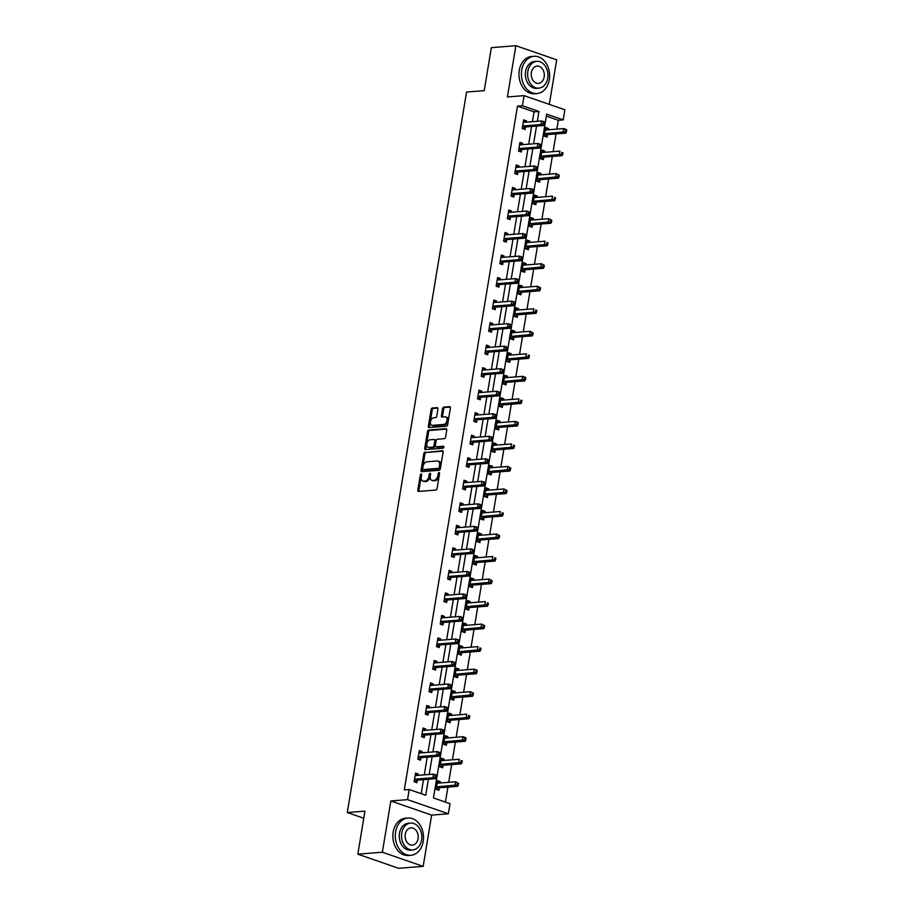 <?xml version="1.0" encoding="UTF-8"?>
<svg xmlns="http://www.w3.org/2000/svg" width="914" height="914" viewBox="0 0 914 914"><rect width="100%" height="100%" fill="white"/><g stroke="black" fill="none" stroke-linecap="round" stroke-linejoin="round"><path stroke-width="1.37" d="M421.126 473.978A1.028 0.64 -70.9 0 0 420.291 475.017L417.789 490.075A1.462 0.914 -70.9 0 0 418.521 491.424L435.864 490.053A1.462 0.914 -70.9 0 0 437.063 488.556L439.554 473.498A1.028 0.64 -70.9 0 0 438.206 473.601L437.886 475.554A4.696 2.936 -70.9 0 1 434.047 480.33L432.608 480.444A4.696 2.936 -70.9 0 1 431.819 480.353A4.696 2.936 -70.9 0 1 430.277 476.148L430.597 474.206A1.028 0.64 -70.9 0 0 429.249 474.309L428.929 476.263A4.696 2.936 -70.9 0 1 425.09 481.038L423.65 481.152A4.696 2.936 -70.9 0 1 422.862 481.061A4.696 2.936 -70.9 0 1 421.308 476.857L421.64 474.914A1.028 0.64 -70.9 0 0 421.126 473.978M421.651 474.754A1.028 0.64 -70.9 0 0 421.388 475.406L418.898 490.464A1.462 0.914 -70.9 0 0 418.989 491.378M439.577 473.338A1.028 0.64 -70.9 0 0 439.303 473.989L438.983 475.931L437.886 475.554M430.608 474.046A1.028 0.64 -70.9 0 0 430.345 474.697L430.026 476.64L428.929 476.263M437.92 408.969A1.462 0.914 -70.9 0 0 437.2 407.633L432.333 408.021A1.462 0.914 -70.9 0 0 431.134 409.506L428.369 426.232A1.462 0.914 -70.9 0 0 429.089 427.569L446.432 426.198A1.462 0.914 -70.9 0 0 447.632 424.713L450.396 407.987A1.462 0.914 -70.9 0 0 449.665 406.639L443.793 407.107A1.462 0.914 -70.9 0 0 442.593 408.604L441.416 415.756A1.462 0.914 -70.9 0 0 442.136 417.104L445.049 416.864A3.93 2.456 -70.9 0 1 445.712 416.955A3.93 2.456 -70.9 0 1 446.9 420.966A3.93 2.456 -70.9 0 1 443.804 424.45L432.379 425.353A3.93 2.456 -70.9 0 1 431.728 425.273A3.93 2.456 -70.9 0 1 430.54 421.263A3.93 2.456 -70.9 0 1 433.636 417.778L435.544 417.618A1.462 0.914 -70.9 0 0 436.743 416.133L437.92 408.969M532.416 121.676L534.039 111.862L517.495 106.127L522.408 105.738L524.076 95.639L564.886 109.771L563.207 119.883L546.675 114.147L433.464 797.945L450.008 803.68L448.34 813.78L407.53 799.647L409.209 789.536L425.753 795.271L428.392 779.276M357.831 854.167L382.36 852.225L423.171 866.358L398.63 868.3L357.831 854.167L364.949 811.141L347.286 812.535L466.551 92.063L484.226 90.669L491.344 47.642L515.884 45.7L507.396 96.953L524.076 95.639M423.171 866.358L431.648 815.105L390.849 800.972L382.36 852.225M390.849 800.972L407.53 799.647M517.495 106.127L404.296 789.924L409.209 789.536M425.033 452.087A1.462 0.914 -70.9 0 0 423.833 453.584L421.068 470.31A1.462 0.914 -70.9 0 0 421.8 471.647L439.131 470.276A1.462 0.914 -70.9 0 0 440.331 468.779L443.107 452.064A1.462 0.914 -70.9 0 0 442.376 450.716L426.141 452.476A1.462 0.914 -70.9 0 0 424.941 453.972L422.165 470.687A1.462 0.914 -70.9 0 0 422.257 471.613M424.713 448.271L427.489 431.545A1.462 0.914 -70.9 0 1 428.677 430.048L446.021 428.677A1.462 0.914 -70.9 0 1 446.752 430.026L445.564 437.178A1.462 0.914 -70.9 0 1 444.364 438.674L437.338 439.234A1.462 0.914 -70.9 0 0 436.138 440.719L435.35 445.472A1.462 0.914 -70.9 0 0 436.081 446.809L443.404 446.238A1.028 0.64 -70.9 0 1 443.073 448.214L425.444 449.608A1.462 0.914 -70.9 0 1 424.713 448.271L425.821 448.648L428.586 431.934L427.489 431.545M549.314 104.379L556.683 59.833L515.884 45.7M347.286 812.535L363.772 818.247M421.171 793.683L423.49 779.665M424.279 774.866L427.215 757.135M428.015 752.336L430.951 734.616M431.739 729.818L434.676 712.086M435.464 707.287L438.4 689.567M439.2 684.769L442.136 667.049M442.924 662.25L445.861 644.519M446.66 639.72L449.585 622M450.385 617.201L453.321 599.47M454.109 594.671L457.046 576.951M457.845 572.153L460.782 554.421M461.57 549.622L464.506 531.902M465.295 527.104L468.231 509.372M469.031 504.574L471.967 486.854M472.755 482.055L475.691 464.335M476.491 459.536L479.416 441.805M480.216 437.006L483.152 419.286M483.94 414.488L486.876 396.756M487.676 391.957L490.601 374.237M491.401 369.439L494.337 351.707M495.125 346.909L498.061 329.189M498.861 324.39L501.797 306.658M502.586 301.86L505.522 284.14M506.322 279.341L509.247 261.621M510.046 256.823L512.983 239.091M513.771 234.292L516.707 216.572M517.507 211.774L520.432 194.042M521.231 189.244L524.168 171.524M524.956 166.725L527.892 148.993M528.692 144.195L531.628 126.475M418.075 775.358L418.304 774.021L415.539 773.061L414.111 781.721L416.864 782.681L417.252 780.339M421.811 752.828L422.028 751.491L419.275 750.543L417.835 759.203L420.6 760.151L420.977 757.82M425.536 730.309L425.764 728.972L422.999 728.012L421.571 736.673L424.325 737.632L424.713 735.29M429.272 707.779L429.489 706.442L426.735 705.494L425.296 714.154L428.049 715.114L428.438 712.771M432.996 685.26L433.213 683.923L430.46 682.964L429.02 691.635L431.785 692.584L432.173 690.253M436.721 662.741L436.949 661.393L434.184 660.445L432.756 669.105L435.51 670.065L435.898 667.723M440.457 640.211L440.674 638.875L437.92 637.915L436.481 646.586L439.234 647.535L439.623 645.204M444.181 617.693L444.398 616.356L441.645 615.396L440.217 624.056L442.97 625.016L443.359 622.674M447.906 595.163L448.134 593.826L445.369 592.878L443.941 601.538L446.695 602.486L447.083 600.155M451.642 572.644L451.859 571.307L449.105 570.347L447.666 579.008L450.431 579.967L450.808 577.625M455.366 550.114L455.583 548.777L452.83 547.829L451.402 556.489L454.155 557.437L454.544 555.106M459.091 527.595L459.319 526.258L456.566 525.299L455.126 533.959L457.88 534.918L458.268 532.576M462.827 505.065L463.044 503.728L460.29 502.78L458.851 511.44L461.616 512.4L462.004 510.058M466.551 482.546L466.78 481.21L464.015 480.25L462.587 488.921L465.34 489.87L465.729 487.539M470.287 460.028L470.504 458.679L467.751 457.731L466.311 466.391L469.065 467.351L469.453 465.009M474.012 437.498L474.229 436.161L471.475 435.201L470.036 443.873L472.801 444.821L473.189 442.49M477.736 414.979L477.965 413.642L475.2 412.682L473.772 421.343L476.525 422.302L476.914 419.96M481.472 392.449L481.689 391.112L478.936 390.164L477.496 398.824L480.261 399.772L480.638 397.441M485.197 369.93L485.414 368.593L482.661 367.634L481.232 376.294L483.986 377.254L484.374 374.911M488.921 347.4L489.15 346.063L486.385 345.115L484.957 353.775L487.71 354.723L488.099 352.393M492.657 324.881L492.875 323.545L490.121 322.585L488.682 331.245L491.446 332.205L491.835 329.863M496.382 302.351L496.61 301.014L493.846 300.066L492.418 308.726L495.171 309.686L495.559 307.344M500.118 279.833L500.335 278.496L497.582 277.536L496.142 286.208L498.895 287.156L499.284 284.825M503.843 257.314L504.06 255.966L501.306 255.017L499.867 263.678L502.631 264.637L503.02 262.295M507.567 234.784L507.796 233.447L505.031 232.487L503.603 241.159L506.356 242.107L506.744 239.776M511.303 212.265L511.52 210.928L508.767 209.969L507.327 218.629L510.092 219.589L510.469 217.246M515.028 189.735L515.245 188.398L512.491 187.45L511.063 196.11L513.817 197.058L514.205 194.728M518.752 167.216L518.981 165.88L516.216 164.92L514.788 173.58L517.541 174.54L517.93 172.198M522.488 144.686L522.705 143.349L519.952 142.401L518.512 151.061L521.277 152.021L521.654 149.679M526.213 122.168L526.441 120.831L523.676 119.871L522.248 128.531L525.002 129.491L525.39 127.16M445.426 802.092L447.906 787.114M448.705 782.315L451.642 764.595M452.43 759.797L455.366 742.065M456.166 737.267L459.091 719.547M459.891 714.748L462.827 697.016M463.615 692.218L466.551 674.498M467.351 669.699L470.287 651.979M471.076 647.181L474.012 629.449M474.8 624.65L477.736 606.93M478.536 602.132L481.472 584.4M482.261 579.602L485.197 561.882M485.997 557.083L488.921 539.351M489.721 534.553L492.657 516.833M493.446 512.034L496.382 494.303M497.182 489.504L500.107 471.784M500.906 466.985L503.843 449.265M504.631 444.467L507.567 426.735M508.367 421.937L511.303 404.217M512.091 399.418L515.028 381.686M515.816 376.888L518.752 359.168M519.552 354.369L522.488 336.638M523.276 331.839L526.213 314.119M527.012 309.32L529.937 291.589M530.737 286.79L533.673 269.07M534.462 264.272L537.398 246.552M538.197 241.753L541.134 224.021M541.922 219.223L544.858 201.503M545.647 196.704L548.583 178.973M549.383 174.174L552.319 156.454M553.107 151.655L556.043 133.924M556.843 129.125L558.305 120.271L546.344 116.124M440.137 783.001L440.354 781.653L437.6 780.705L436.172 789.365L438.926 790.324L439.314 787.982M443.861 760.471L444.09 759.134L441.325 758.174L439.897 766.846L442.65 767.794L443.039 765.464M447.597 737.952L447.814 736.615L445.061 735.656L443.621 744.316L446.386 745.276L446.763 742.933M451.322 715.422L451.55 714.085L448.785 713.126L447.357 721.797L450.111 722.746L450.499 720.415M455.046 692.903L455.275 691.567L452.521 690.607L451.082 699.267L453.835 700.227L454.224 697.885M458.782 670.373L458.999 669.037L456.246 668.088L454.806 676.748L457.571 677.697L457.96 675.366M462.507 647.855L462.735 646.518L459.971 645.558L458.542 654.218L461.296 655.178L461.684 652.836M466.243 625.325L466.46 623.988L463.706 623.04L462.267 631.7L465.02 632.659L465.409 630.317M469.967 602.806L470.184 601.469L467.431 600.509L466.003 609.181L468.756 610.129L469.145 607.799M473.692 580.287L473.92 578.939L471.156 577.991L469.727 586.651L472.481 587.611L472.869 585.268M477.428 557.757L477.645 556.42L474.892 555.461L473.452 564.132L476.217 565.081L476.594 562.75M481.152 535.238L481.37 533.902L478.616 532.942L477.188 541.602L479.941 542.562L480.33 540.22M484.877 512.708L485.106 511.372L482.352 510.423L480.913 519.083L483.666 520.032L484.054 517.701M488.613 490.19L488.83 488.853L486.077 487.893L484.637 496.553L487.402 497.513L487.79 495.171M492.338 467.66L492.566 466.323L489.801 465.375L488.373 474.035L491.126 474.983L491.515 472.652M496.074 445.141L496.291 443.804L493.537 442.844L492.098 451.505L494.851 452.464L495.239 450.122M499.798 422.611L500.015 421.274L497.262 420.326L495.822 428.986L498.587 429.946L498.975 427.603M503.523 400.092L503.751 398.755L500.986 397.796L499.558 406.467L502.312 407.416L502.7 405.085M507.259 377.573L507.476 376.225L504.722 375.277L503.283 383.937L506.048 384.897L506.425 382.555M510.983 355.043L511.2 353.707L508.447 352.747L507.019 361.418L509.772 362.367L510.161 360.036M514.708 332.525L514.936 331.188L512.171 330.228L510.743 338.888L513.497 339.848L513.885 337.506M518.444 309.995L518.661 308.658L515.907 307.71L514.468 316.37L517.233 317.318L517.621 314.987M522.168 287.476L522.397 286.139L519.632 285.179L518.204 293.84L520.957 294.799L521.346 292.457M525.904 264.946L526.121 263.609L523.368 262.661L521.928 271.321L524.682 272.269L525.07 269.938M529.629 242.427L529.846 241.09L527.092 240.131L525.653 248.791L528.418 249.751L528.806 247.408M533.353 219.897L533.582 218.56L530.817 217.612L529.389 226.272L532.142 227.232L532.531 224.89M537.089 197.378L537.306 196.042L534.553 195.082L533.113 203.753L535.867 204.702L536.255 202.371M540.814 174.86L541.031 173.511L538.277 172.563L536.849 181.223L539.603 182.183L539.991 179.841M544.538 152.33L544.767 150.993L542.002 150.033L540.574 158.705L543.327 159.653L543.716 157.322M548.274 129.811L548.491 128.474L545.738 127.514L544.298 136.175L547.063 137.134L547.44 134.792M558.305 120.271L563.207 119.883M431.648 815.105L448.34 813.78M537.329 121.288L538.952 111.474L522.408 105.738M429.192 774.478L432.128 756.746M432.916 751.948L435.852 734.228M436.652 729.429L439.577 711.698M440.377 706.899L443.313 689.179M444.101 684.38L447.037 666.66M447.837 661.862L450.773 644.13M451.562 639.332L454.498 621.611M455.286 616.813L458.222 599.081M459.022 594.283L461.958 576.563M462.747 571.764L465.683 554.033M466.483 549.234L469.408 531.514M470.207 526.715L473.144 508.984M473.932 504.185L476.868 486.465M477.668 481.667L480.604 463.946M481.392 459.148L484.329 441.416M485.117 436.618L488.053 418.898M488.853 414.099L491.789 396.368M492.577 391.569L495.514 373.849M496.313 369.05L499.238 351.319M500.038 346.52L502.974 328.8M503.763 324.002L506.699 306.27M507.499 301.471L510.423 283.751M511.223 278.953L514.159 261.233M514.948 256.434L517.884 238.703M518.684 233.904L521.62 216.184M522.408 211.385L525.344 193.654M526.133 188.855L529.069 171.135M529.869 166.337L532.805 148.605M533.593 143.806L536.529 126.086M534.039 111.862L538.952 111.474M440.354 781.653L437.406 781.893M418.304 774.021L415.344 774.249M422.028 751.491L419.08 751.731M444.09 759.134L441.131 759.363M425.764 728.972L422.805 729.201M447.814 736.615L444.867 736.844M429.489 706.442L426.53 706.682M451.55 714.085L448.591 714.325M433.213 683.923L430.266 684.152M455.275 691.567L452.316 691.795M436.949 661.393L433.99 661.633M458.999 669.037L456.052 669.276M440.674 638.875L437.715 639.103M462.735 646.518L459.776 646.746M444.398 616.356L441.451 616.584M466.46 623.988L463.501 624.228M448.134 593.826L445.175 594.066M470.184 601.469L467.237 601.698M451.859 571.307L448.911 571.536M473.92 578.939L470.961 579.179M455.583 548.777L452.636 549.017M477.645 556.42L474.697 556.649M459.319 526.258L456.36 526.487M481.37 533.902L478.422 534.13M463.044 503.728L460.096 503.968M485.106 511.372L482.146 511.612M466.78 481.21L463.821 481.438M488.83 488.853L485.882 489.081M470.504 458.679L467.545 458.919M492.566 466.323L489.607 466.563M474.229 436.161L471.281 436.389M496.291 443.804L493.332 444.033M477.965 413.642L475.006 413.871M500.015 421.274L497.067 421.514M481.689 391.112L478.742 391.352M503.751 398.755L500.792 398.984M485.414 368.593L482.466 368.822M507.476 376.225L504.528 376.465M489.15 346.063L486.191 346.303M511.2 353.707L508.253 353.935M492.875 323.545L489.927 323.773M514.936 331.188L511.977 331.416M496.61 301.014L493.651 301.254M518.661 308.658L515.713 308.898M500.335 278.496L497.376 278.724M522.397 286.139L519.438 286.368M504.06 255.966L501.112 256.206M526.121 263.609L523.162 263.849M507.796 233.447L504.836 233.676M529.846 241.09L526.898 241.319M511.52 210.928L508.561 211.157M533.582 218.56L530.623 218.8M515.245 188.398L512.297 188.638M537.306 196.042L534.347 196.27M518.981 165.88L516.022 166.108M541.031 173.511L538.083 173.751M522.705 143.349L519.758 143.589M544.767 150.993L541.808 151.221M526.441 120.831L523.482 121.059M548.491 128.474L545.544 128.703M422.862 481.061L423.959 481.438A4.696 2.936 -70.9 0 0 424.747 481.541L423.65 481.152M430.026 476.64A4.696 2.936 -70.9 0 1 426.198 481.427L424.747 481.541M431.819 480.353L432.916 480.73A4.696 2.936 -70.9 0 0 433.704 480.821L432.608 480.444M438.983 475.931A4.696 2.936 -70.9 0 1 435.155 480.707L433.704 480.821M443.016 451.139L426.141 452.476M422.679 468.642A1.028 0.64 -70.9 0 0 423.182 469.579L438.4 468.379A1.028 0.64 -70.9 0 0 439.246 467.328L439.588 465.272A4.696 2.936 -70.9 0 0 438.034 461.079A4.696 2.936 -70.9 0 0 437.258 460.987L426.849 461.81A4.696 2.936 -70.9 0 0 423.011 466.586L422.679 468.642M423.97 469.853A1.028 0.64 -70.9 0 0 424.29 469.967L423.182 469.579M438.034 461.079L439.143 461.467A4.696 2.936 -70.9 0 1 440.685 465.66L440.342 467.717A1.028 0.64 -70.9 0 1 439.508 468.756L424.29 469.967M446.66 429.1L429.786 430.437A1.462 0.914 -70.9 0 0 428.586 431.934M436.721 447.037A1.462 0.914 -70.9 0 0 437.189 447.197L443.896 446.66M430.037 439.805A3.93 2.456 -70.9 0 0 426.941 443.29A3.93 2.456 -70.9 0 0 428.129 447.312A3.93 2.456 -70.9 0 0 428.78 447.392L432.802 447.072A1.462 0.914 -70.9 0 0 434.001 445.575L434.79 440.834A1.462 0.914 -70.9 0 0 434.059 439.485L430.037 439.805M428.129 447.312L429.226 447.689A3.93 2.456 -70.9 0 0 429.888 447.769L428.78 447.392M435.167 439.874A1.462 0.914 -70.9 0 1 435.887 441.211L435.11 445.963A1.462 0.914 -70.9 0 1 433.91 447.449L429.888 447.769M425.821 448.648A1.462 0.914 -70.9 0 0 425.901 449.574M431.728 425.273L432.825 425.661A3.93 2.456 -70.9 0 0 433.487 425.741L432.379 425.353M445.712 416.955L446.82 417.332A3.93 2.456 -70.9 0 1 447.997 421.343A3.93 2.456 -70.9 0 1 444.901 424.839L433.487 425.741M450.316 407.061L444.901 407.495A1.462 0.914 -70.9 0 0 443.701 408.981L442.513 416.144A1.462 0.914 -70.9 0 0 442.604 417.058M437.84 408.055L433.43 408.398A1.462 0.914 -70.9 0 0 432.231 409.895L429.466 426.61A1.462 0.914 -70.9 0 0 429.557 427.535M437.303 782.521L438.446 783.127M436.732 789.559L439.474 787.891A1.497 0.937 109.1 0 1 439.851 787.754L457.72 786.337L454.955 785.389L455.56 781.778L437.692 783.184A1.497 0.937 109.1 0 1 437.349 783.115L437.212 783.035M436.549 787.034L436.709 786.931A1.497 0.937 109.1 0 1 437.098 786.794L458.348 784.875L458.577 783.424L457.48 783.047L457.24 784.486M457.48 783.047L455.56 781.778L458.577 783.424M458.348 784.875L457.72 786.337M416.396 775.483L415.242 774.878M415.036 779.162L417.801 780.11L435.658 778.694L432.905 777.745L415.036 779.162A1.497 0.937 -70.9 0 0 414.659 779.288L414.499 779.391M435.178 776.843L432.905 777.745L433.499 774.135L436.252 775.095L436.526 775.78L435.418 775.403L435.178 776.843L436.286 777.231L436.526 775.78M415.162 775.403L415.287 775.472A1.497 0.937 -70.9 0 0 415.642 775.552L433.499 774.135L435.418 775.403M417.801 780.11A1.497 0.937 -70.9 0 0 417.412 780.248L414.67 781.916M435.658 778.694L436.286 777.231M395.625 831.9A18.691 14.076 85.5 0 0 410.889 855.31A18.691 14.076 85.5 0 0 423.205 841.451A18.691 14.076 85.5 0 0 407.941 818.041A18.691 14.076 85.5 0 0 395.625 831.9M407.941 818.041L405.485 818.236A18.691 14.076 85.5 0 0 393.18 832.094A18.691 14.076 85.5 0 0 408.432 855.504L410.889 855.31M412.728 849.917L410.477 850.1A13.459 10.134 -94.5 0 1 399.487 833.237A13.459 10.134 -94.5 0 1 408.352 823.263L410.615 823.08A13.459 10.134 85.5 0 0 401.749 833.065A13.459 10.134 85.5 0 0 412.728 849.917A13.459 10.134 85.5 0 0 421.594 839.943A13.459 10.134 85.5 0 0 410.615 823.08M418.064 838.721A8.672 6.535 85.5 0 0 410.992 827.856A8.672 6.535 85.5 0 0 405.279 834.288A8.672 6.535 85.5 0 0 412.351 845.142A8.672 6.535 85.5 0 0 418.064 838.721M521.734 70.138A18.691 14.076 85.5 0 0 536.998 93.548A18.691 14.076 85.5 0 0 549.314 79.689A18.691 14.076 85.5 0 0 534.05 56.28A18.691 14.076 85.5 0 0 521.734 70.138M534.05 56.28L531.594 56.474A18.691 14.076 85.5 0 0 519.289 70.332A18.691 14.076 85.5 0 0 534.541 93.742L536.998 93.548M538.837 88.155L536.587 88.327A13.459 10.134 -94.5 0 1 525.596 71.475A13.459 10.134 -94.5 0 1 534.462 61.501L536.724 61.318A13.459 10.134 85.5 0 0 527.858 71.292A13.459 10.134 85.5 0 0 538.837 88.155A13.459 10.134 85.5 0 0 547.703 78.17A13.459 10.134 85.5 0 0 536.724 61.318M544.173 76.947A8.672 6.535 85.5 0 0 537.101 66.094A8.672 6.535 85.5 0 0 531.388 72.514A8.672 6.535 85.5 0 0 538.46 83.38A8.672 6.535 85.5 0 0 544.173 76.947M441.028 760.002L442.182 760.608M440.457 767.04L443.199 765.361A1.497 0.937 109.1 0 1 443.587 765.235L461.444 763.818L458.691 762.859L459.285 759.248L441.428 760.665A1.497 0.937 109.1 0 1 441.074 760.585L440.948 760.517M440.285 764.504L440.445 764.412A1.497 0.937 109.1 0 1 440.822 764.275L462.073 762.345L462.313 760.905L461.204 760.517L460.964 761.968M461.204 760.517L462.313 760.905M462.073 762.345L461.444 763.818M444.752 737.472L445.906 738.078M444.193 744.51L446.923 742.842A1.497 0.937 109.1 0 1 447.312 742.705L465.169 741.288L462.415 740.34L463.01 736.73L445.152 738.146A1.497 0.937 109.1 0 1 444.798 738.066L444.672 737.998M444.01 741.985L444.17 741.882A1.497 0.937 109.1 0 1 444.558 741.745L465.797 739.826L466.037 738.375L464.94 737.998L464.7 739.437M464.94 737.998L463.01 736.73L465.774 737.678L466.037 738.375M465.797 739.826L465.169 741.288M420.12 752.965L418.966 752.359M418.772 756.632L421.525 757.592L439.383 756.175L436.629 755.215L418.772 756.632A1.497 0.937 -70.9 0 0 418.384 756.769L418.224 756.861M438.914 754.324L436.629 755.215L437.223 751.605L439.988 752.565L440.251 753.262L439.154 752.885L438.914 754.324L440.011 754.701L440.251 753.262M418.886 752.873L419.012 752.953A1.497 0.937 -70.9 0 0 419.366 753.022L437.223 751.605L439.154 752.885M421.525 757.592A1.497 0.937 -70.9 0 0 421.137 757.717L418.406 759.397M439.383 756.175L440.011 754.701M423.845 730.446L422.702 729.829M422.497 734.113L425.25 735.062L443.119 733.656L440.354 732.697L422.497 734.113A1.497 0.937 -70.9 0 0 422.108 734.239L421.96 734.342M442.639 731.794L440.354 732.697L440.959 729.086L443.713 730.046L443.987 730.743L442.879 730.355L442.639 731.794L443.747 732.183L443.987 730.743M422.611 730.355L422.748 730.423A1.497 0.937 -70.9 0 0 423.091 730.503L440.959 729.086L442.879 730.355M425.25 735.062A1.497 0.937 -70.9 0 0 424.873 735.199L422.131 736.878M443.119 733.656L443.747 732.183M448.488 714.954L449.631 715.559M447.917 721.991L450.659 720.312A1.497 0.937 109.1 0 1 451.036 720.186L468.905 718.77L466.14 717.81L466.746 714.2L448.877 715.616A1.497 0.937 109.1 0 1 448.534 715.548L448.397 715.468M447.746 719.455L447.894 719.364A1.497 0.937 109.1 0 1 448.283 719.227L469.533 717.296L469.773 715.856L468.665 715.468L468.425 716.919M468.665 715.468L469.773 715.856M469.533 717.296L468.905 718.77M452.213 692.424L453.367 693.029M451.642 699.461L454.384 697.793A1.497 0.937 109.1 0 1 454.772 697.656L472.629 696.24L469.876 695.291L470.47 691.681L452.613 693.098A1.497 0.937 109.1 0 1 452.259 693.018L452.133 692.949M451.47 696.936L451.63 696.834A1.497 0.937 109.1 0 1 452.007 696.708L473.258 694.777L473.498 693.326L472.389 692.949L472.15 694.389M472.389 692.949L470.47 691.681L473.498 693.326M473.258 694.777L472.629 696.24M455.949 669.905L457.091 670.51M455.378 676.943L458.108 675.263A1.497 0.937 109.1 0 1 458.497 675.138L476.354 673.721L473.601 672.761L474.195 669.162L456.337 670.568A1.497 0.937 109.1 0 1 455.983 670.499L455.858 670.419M455.195 674.406L455.355 674.315A1.497 0.937 109.1 0 1 455.743 674.178L476.982 672.247L477.222 670.807L476.125 670.43L475.886 671.87M476.125 670.43L474.195 669.162L476.959 670.111L477.222 670.807M476.982 672.247L476.354 673.721M427.581 707.916L426.427 707.31M426.221 711.583L428.986 712.543L446.843 711.126L444.09 710.178L426.221 711.583A1.497 0.937 -70.9 0 0 425.844 711.72L425.684 711.812M446.363 709.275L444.09 710.178L444.684 706.568L447.437 707.516L447.711 708.213L446.603 707.836L446.363 709.275L447.472 709.652L447.711 708.213M426.347 707.824L426.472 707.904A1.497 0.937 -70.9 0 0 426.827 707.973L444.684 706.568L446.603 707.836M428.986 712.543A1.497 0.937 -70.9 0 0 428.597 712.68L425.855 714.348M446.843 711.126L447.472 709.652M431.305 685.397L430.163 684.792M429.957 689.065L432.71 690.013L450.568 688.608L447.814 687.648L429.957 689.065A1.497 0.937 -70.9 0 0 429.569 689.202L429.409 689.293M450.099 686.757L447.814 687.648L448.408 684.038L451.173 684.997L451.436 685.694L450.339 685.306L450.099 686.757L451.196 687.134L451.436 685.694M430.071 685.306L430.197 685.374A1.497 0.937 -70.9 0 0 430.551 685.454L448.408 684.038L450.339 685.306M432.71 690.013A1.497 0.937 -70.9 0 0 432.322 690.15L429.591 691.829M450.568 688.608L451.196 687.134M435.041 662.867L433.887 662.262M433.682 666.534L436.435 667.494L454.304 666.077L451.539 665.129L433.682 666.534A1.497 0.937 -70.9 0 0 433.293 666.672L433.145 666.774M453.824 664.227L451.539 665.129L452.144 661.519L454.898 662.467L455.172 663.164L454.064 662.787L453.824 664.227L454.932 664.615L455.172 663.164M433.796 662.776L433.933 662.856A1.497 0.937 -70.9 0 0 434.276 662.924L452.144 661.519L454.064 662.787M436.435 667.494A1.497 0.937 -70.9 0 0 436.058 667.631L433.316 669.299M454.304 666.077L454.932 664.615M459.673 647.375L460.816 647.992M459.102 654.424L461.844 652.745A1.497 0.937 109.1 0 1 462.221 652.607L480.09 651.202L477.325 650.242L477.931 646.632L460.062 648.049A1.497 0.937 109.1 0 1 459.719 647.969L459.582 647.9M458.931 651.888L459.079 651.785A1.497 0.937 109.1 0 1 459.468 651.659L480.718 649.728L480.958 648.289L479.85 647.9L479.61 649.34M479.85 647.9L480.958 648.289M480.718 649.728L480.09 651.202M438.766 640.348L437.612 639.743M437.406 644.016L440.171 644.976L458.028 643.559L455.275 642.599L437.406 644.016A1.497 0.937 -70.9 0 0 437.029 644.153L436.869 644.244M457.56 641.708L455.275 642.599L455.869 638.989L458.622 639.949L458.897 640.645L457.8 640.257L457.56 641.708L458.657 642.085L458.897 640.645M437.532 640.257L437.657 640.326A1.497 0.937 -70.9 0 0 438.012 640.406L455.869 638.989L457.8 640.257M440.171 644.976A1.497 0.937 -70.9 0 0 439.783 645.101L437.041 646.781M458.028 643.559L458.657 642.085M463.398 624.856L464.552 625.462M462.827 631.894L465.569 630.226A1.497 0.937 109.1 0 1 465.957 630.089L483.814 628.672L481.061 627.724L481.655 624.113L463.798 625.519A1.497 0.937 109.1 0 1 463.444 625.45L463.318 625.37M462.655 629.358L462.815 629.266A1.497 0.937 109.1 0 1 463.192 629.129L484.443 627.198L484.683 625.759L483.575 625.382L483.346 626.821M483.575 625.382L481.655 624.113L484.683 625.759M484.443 627.198L483.814 628.672M442.49 617.818L441.348 617.213M441.142 621.497L443.896 622.445L461.764 621.029L458.999 620.08L441.142 621.497A1.497 0.937 -70.9 0 0 440.754 621.623L440.594 621.726M461.284 619.178L458.999 620.08L459.605 616.47L462.358 617.418L462.621 618.115L461.524 617.738L461.284 619.178L462.381 619.566L462.621 618.115M441.256 617.738L441.393 617.807A1.497 0.937 -70.9 0 0 441.736 617.887L459.605 616.47L461.524 617.738M443.896 622.445A1.497 0.937 -70.9 0 0 443.519 622.583L440.777 624.251M461.764 621.029L462.381 619.566M467.134 602.337L468.276 602.943M466.563 609.375L469.305 607.696A1.497 0.937 109.1 0 1 469.682 607.559L487.55 606.153L484.786 605.194L485.38 601.583L467.522 603A1.497 0.937 109.1 0 1 467.18 602.92L467.043 602.852M466.38 606.839L466.54 606.747A1.497 0.937 109.1 0 1 466.928 606.61L488.167 604.68L488.407 603.24L487.311 602.852L487.071 604.303M487.311 602.852L488.407 603.24M488.167 604.68L487.55 606.153M446.226 595.3L445.072 594.694M444.867 598.967L447.62 599.927L465.489 598.51L462.735 597.55L444.867 598.967A1.497 0.937 -70.9 0 0 444.49 599.104L444.33 599.196M465.009 596.659L462.735 597.55L463.329 593.94L466.083 594.9L466.357 595.597L465.249 595.208L465.009 596.659L466.117 597.036L466.357 595.597M444.992 595.208L445.118 595.288A1.497 0.937 -70.9 0 0 445.461 595.357L463.329 593.94L465.249 595.208M447.62 599.927A1.497 0.937 -70.9 0 0 447.243 600.052L444.501 601.732M465.489 598.51L466.117 597.036M470.859 579.807L472.012 580.413M470.287 586.845L473.029 585.177A1.497 0.937 109.1 0 1 473.406 585.04L491.275 583.623L488.522 582.675L489.116 579.065L471.247 580.47A1.497 0.937 109.1 0 1 470.904 580.401L470.779 580.321M470.116 584.32L470.276 584.217A1.497 0.937 109.1 0 1 470.653 584.08L491.903 582.161L492.143 580.71L491.035 580.333L490.795 581.772M491.035 580.333L489.116 579.065L492.143 580.71M491.903 582.161L491.275 583.623M449.951 572.77L448.797 572.164M448.603 576.448L451.356 577.397L469.213 575.98L466.46 575.032L448.603 576.448A1.497 0.937 -70.9 0 0 448.214 576.574L448.054 576.677M468.745 574.129L466.46 575.032L467.054 571.421L469.819 572.381L470.082 573.067L468.985 572.69L468.745 574.129L469.842 574.518L470.082 573.067M448.717 572.69L448.843 572.758A1.497 0.937 -70.9 0 0 449.197 572.838L467.054 571.421L468.985 572.69M451.356 577.397A1.497 0.937 -70.9 0 0 450.968 577.534L448.237 579.202M469.213 575.98L469.842 574.518M474.583 557.289L475.737 557.894M474.023 564.326L476.754 562.647A1.497 0.937 109.1 0 1 477.142 562.521L495 561.105L492.246 560.145L492.84 556.535L474.983 557.951A1.497 0.937 109.1 0 1 474.629 557.871L474.503 557.803M473.84 561.79L474 561.699A1.497 0.937 109.1 0 1 474.389 561.562L495.628 559.631L495.868 558.191L494.771 557.803L494.531 559.254M494.771 557.803L495.868 558.191M495.628 559.631L495 561.105M453.675 550.251L452.533 549.645M452.327 553.918L455.081 554.878L472.949 553.461L470.184 552.502L452.327 553.918A1.497 0.937 -70.9 0 0 451.939 554.055L451.779 554.147M472.469 551.61L470.184 552.502L470.79 548.903L473.543 549.851L473.818 550.548L472.709 550.171L472.469 551.61L473.578 551.987L473.818 550.548M452.441 550.159L452.579 550.239A1.497 0.937 -70.9 0 0 452.921 550.308L470.79 548.903L472.709 550.171M455.081 554.878A1.497 0.937 -70.9 0 0 454.704 555.004L451.962 556.683M472.949 553.461L473.578 551.987M478.319 534.759L479.462 535.364M477.748 541.796L480.49 540.128A1.497 0.937 109.1 0 1 480.867 539.991L498.736 538.575L495.971 537.626L496.576 534.016L478.708 535.433A1.497 0.937 109.1 0 1 478.365 535.353L478.228 535.284M477.565 539.271L477.725 539.169A1.497 0.937 109.1 0 1 478.113 539.043L499.364 537.112L499.604 535.661L498.496 535.284L498.256 536.724M498.496 535.284L496.576 534.016L499.604 535.661M499.364 537.112L498.736 538.575M457.411 527.732L456.257 527.115M456.052 531.4L458.817 532.348L476.674 530.943L473.92 529.983L456.052 531.4A1.497 0.937 -70.9 0 0 455.675 531.525L455.515 531.628M476.194 529.08L473.92 529.983L474.515 526.373L477.268 527.332L477.542 528.029L476.434 527.641L476.194 529.08L477.302 529.469L477.542 528.029M456.177 527.641L456.303 527.709A1.497 0.937 -70.9 0 0 456.657 527.789L474.515 526.373L476.434 527.641M458.817 532.348A1.497 0.937 -70.9 0 0 458.428 532.485L455.686 534.164M476.674 530.943L477.302 529.469M482.044 512.24L483.198 512.845M481.472 519.278L484.214 517.598A1.497 0.937 109.1 0 1 484.603 517.473L502.46 516.056L499.707 515.096L500.301 511.486L482.443 512.903A1.497 0.937 109.1 0 1 482.089 512.834L481.964 512.754M481.301 516.741L481.461 516.65A1.497 0.937 109.1 0 1 481.838 516.513L503.088 514.582L503.328 513.142L502.22 512.754L501.98 514.205M502.22 512.754L503.328 513.142M503.088 514.582L502.46 516.056M461.136 505.202L459.993 504.597M459.788 508.87L462.541 509.829L480.398 508.413L477.645 507.464L459.788 508.87A1.497 0.937 -70.9 0 0 459.399 509.007L459.239 509.098M479.93 506.562L477.645 507.464L478.239 503.854L481.004 504.802L481.267 505.499L480.17 505.122L479.93 506.562L481.027 506.939L481.267 505.499M459.902 505.111L460.028 505.191A1.497 0.937 -70.9 0 0 460.382 505.259L478.239 503.854L480.17 505.122M462.541 509.829A1.497 0.937 -70.9 0 0 462.153 509.966L459.422 511.634M480.398 508.413L481.027 506.939M485.78 489.71L486.922 490.315M485.208 496.748L487.939 495.08A1.497 0.937 109.1 0 1 488.327 494.942L506.185 493.526L503.431 492.577L504.025 488.967L486.168 490.384A1.497 0.937 109.1 0 1 485.814 490.304L485.688 490.235M485.026 494.223L485.185 494.12A1.497 0.937 109.1 0 1 485.574 493.994L506.813 492.063L507.053 490.612L505.956 490.235L505.716 491.675M505.956 490.235L504.025 488.967L507.053 490.612M506.813 492.063L506.185 493.526M464.86 482.683L463.718 482.078M463.512 486.351L466.266 487.299L484.134 485.894L481.37 484.934L463.512 486.351A1.497 0.937 -70.9 0 0 463.124 486.488L462.975 486.579M483.655 484.043L481.37 484.934L481.975 481.324L484.728 482.284L485.003 482.98L483.894 482.592L483.655 484.043L484.763 484.42L485.003 482.98M463.627 482.592L463.764 482.661A1.497 0.937 -70.9 0 0 464.106 482.741L481.975 481.324L483.894 482.592M466.266 487.299A1.497 0.937 -70.9 0 0 465.889 487.436L463.147 489.116M484.134 485.894L484.763 484.42M489.504 467.191L490.647 467.797M488.933 474.229L491.675 472.549A1.497 0.937 109.1 0 1 492.052 472.424L509.921 471.007L507.156 470.047L507.761 466.448L489.893 467.854A1.497 0.937 109.1 0 1 489.55 467.785L489.413 467.705M488.762 471.693L488.91 471.601A1.497 0.937 109.1 0 1 489.298 471.464L510.549 469.533L510.789 468.094L509.681 467.717L509.441 469.156M509.681 467.717L507.761 466.448L510.789 468.094M510.549 469.533L509.921 471.007M468.596 460.153L467.442 459.548M467.237 463.821L470.002 464.78L487.859 463.364L485.106 462.415L467.237 463.821A1.497 0.937 -70.9 0 0 466.86 463.958L466.7 464.061M487.391 461.513L485.106 462.415L485.7 458.805L488.453 459.753L488.727 460.45L487.619 460.073L487.391 461.513L488.487 461.901L488.727 460.45M467.362 460.062L467.488 460.142A1.497 0.937 -70.9 0 0 467.842 460.21L485.7 458.805L487.619 460.073M470.002 464.78A1.497 0.937 -70.9 0 0 469.613 464.918L466.871 466.586M487.859 463.364L488.487 461.901M493.229 444.661L494.383 445.278M492.657 451.71L495.399 450.031A1.497 0.937 109.1 0 1 495.788 449.894L513.645 448.488L510.892 447.529L511.486 443.918L493.629 445.335A1.497 0.937 109.1 0 1 493.274 445.255L493.149 445.187M492.486 449.174L492.646 449.071A1.497 0.937 109.1 0 1 493.023 448.945L514.274 447.015L514.513 445.575L513.405 445.187L513.177 446.626M513.405 445.187L514.513 445.575M514.274 447.015L513.645 448.488M472.321 437.635L471.178 437.029M470.973 441.302L473.726 442.262L491.583 440.845L488.83 439.885L470.973 441.302A1.497 0.937 -70.9 0 0 470.584 441.439L470.424 441.531M491.115 438.994L488.83 439.885L489.424 436.275L492.189 437.235L492.452 437.932L491.355 437.543L491.115 438.994L492.212 439.371L492.452 437.932M471.087 437.543L471.224 437.612A1.497 0.937 -70.9 0 0 471.567 437.692L489.424 436.275L491.355 437.543M473.726 442.262A1.497 0.937 -70.9 0 0 473.349 442.387L470.607 444.067M491.583 440.845L492.212 439.371M496.965 422.142L498.107 422.748M496.393 429.18L499.124 427.512A1.497 0.937 109.1 0 1 499.512 427.375L517.37 425.958L514.616 425.01L515.21 421.4L497.353 422.805A1.497 0.937 109.1 0 1 496.999 422.736L496.873 422.656M496.211 426.644L496.371 426.552A1.497 0.937 109.1 0 1 496.759 426.415L517.998 424.484L518.238 423.045L517.141 422.668L516.901 424.107M517.141 422.668L515.21 421.4L517.975 422.348L518.238 423.045M517.998 424.484L517.37 425.958M476.057 415.105L474.903 414.499M474.697 418.783L477.451 419.732L495.319 418.315L492.566 417.367L474.697 418.783A1.497 0.937 -70.9 0 0 474.32 418.909L474.16 419.012M494.84 416.464L492.566 417.367L493.16 413.756L495.914 414.705L496.188 415.402L495.08 415.025L494.84 416.464L495.948 416.853L496.188 415.402M474.823 415.025L474.949 415.093A1.497 0.937 -70.9 0 0 475.291 415.173L493.16 413.756L495.08 415.025M477.451 419.732A1.497 0.937 -70.9 0 0 477.074 419.869L474.332 421.537M495.319 418.315L495.948 416.853M500.689 399.624L501.843 400.229M500.118 406.661L502.86 404.982A1.497 0.937 109.1 0 1 503.237 404.845L521.106 403.44L518.352 402.48L518.946 398.87L501.078 400.286A1.497 0.937 109.1 0 1 500.735 400.206L500.609 400.138M499.947 404.125L500.107 404.034A1.497 0.937 109.1 0 1 500.484 403.897L521.734 401.966L521.974 400.526L520.866 400.138L520.626 401.589M520.866 400.138L521.974 400.526M521.734 401.966L521.106 403.44M479.781 392.586L478.628 391.98M478.433 396.253L481.187 397.213L499.044 395.796L496.291 394.837L478.433 396.253A1.497 0.937 -70.9 0 0 478.045 396.39L477.885 396.482M498.576 393.945L496.291 394.837L496.885 391.226L499.65 392.186L499.912 392.883L498.816 392.494L498.576 393.945L499.672 394.322L499.912 392.883M478.548 392.494L478.673 392.574A1.497 0.937 -70.9 0 0 479.027 392.643L496.885 391.226L498.816 392.494M481.187 397.213A1.497 0.937 -70.9 0 0 480.798 397.339L478.068 399.018M499.044 395.796L499.672 394.322M504.414 377.094L505.568 377.699M503.854 384.131L506.584 382.463A1.497 0.937 109.1 0 1 506.973 382.326L524.83 380.909L522.077 379.961L522.671 376.351L504.814 377.756A1.497 0.937 109.1 0 1 504.459 377.688L504.334 377.608M503.671 381.606L503.831 381.504A1.497 0.937 109.1 0 1 504.208 381.367L525.459 379.447L525.699 377.996L524.602 377.619L524.362 379.059M524.602 377.619L522.671 376.351L525.436 377.299L525.699 377.996M525.459 379.447L524.83 380.909M483.506 370.056L482.364 369.45M482.158 373.735L484.911 374.683L502.78 373.278L500.015 372.318L482.158 373.735A1.497 0.937 -70.9 0 0 481.769 373.86L481.609 373.963M502.3 371.415L500.015 372.318L500.621 368.708L503.374 369.667L503.637 370.353L502.54 369.976L502.3 371.415L503.408 371.804L503.637 370.353M482.272 369.976L482.409 370.044A1.497 0.937 -70.9 0 0 482.752 370.124L500.621 368.708L502.54 369.976M484.911 374.683A1.497 0.937 -70.9 0 0 484.534 374.82L481.792 376.488M502.78 373.278L503.408 371.804M508.15 354.575L509.292 355.18M507.578 361.613L510.32 359.933A1.497 0.937 109.1 0 1 510.698 359.808L528.566 358.391L525.801 357.431L526.407 353.821L508.538 355.238A1.497 0.937 109.1 0 1 508.195 355.158L508.058 355.089M507.396 359.076L507.556 358.985A1.497 0.937 109.1 0 1 507.944 358.848L529.195 356.917L529.423 355.477L528.326 355.089L528.086 356.54M528.326 355.089L529.423 355.477M529.195 356.917L528.566 358.391M487.242 347.537L486.088 346.932M485.882 351.204L488.647 352.164L506.505 350.748L503.751 349.788L485.882 351.204A1.497 0.937 -70.9 0 0 485.505 351.342L485.345 351.433M506.025 348.897L503.751 349.788L504.345 346.189L507.099 347.137L507.373 347.834L506.265 347.457L506.025 348.897L507.133 349.274L507.373 347.834M486.008 347.446L486.134 347.526A1.497 0.937 -70.9 0 0 486.488 347.594L504.345 346.189L506.265 347.457M488.647 352.164A1.497 0.937 -70.9 0 0 488.259 352.29L485.517 353.969M506.505 350.748L507.133 349.274M511.874 332.045L513.028 332.65M511.303 339.083L514.045 337.415A1.497 0.937 109.1 0 1 514.433 337.277L532.291 335.861L529.537 334.912L530.131 331.302L512.274 332.719A1.497 0.937 109.1 0 1 511.92 332.639L511.794 332.57M511.132 336.558L511.292 336.455A1.497 0.937 109.1 0 1 511.669 336.329L532.919 334.398L533.159 332.947L532.051 332.57L531.811 334.01M532.051 332.57L530.131 331.302L533.159 332.947M532.919 334.398L532.291 335.861M490.967 325.018L489.813 324.401M489.618 328.686L492.372 329.634L510.229 328.229L507.476 327.269L489.618 328.686A1.497 0.937 -70.9 0 0 489.23 328.812L489.07 328.914M509.761 326.367L507.476 327.269L508.07 323.659L510.835 324.619L511.097 325.315L510.001 324.927L509.761 326.367L510.857 326.755L511.097 325.315M489.733 324.927L489.858 324.996A1.497 0.937 -70.9 0 0 490.212 325.076L508.07 323.659L510.001 324.927M492.372 329.634A1.497 0.937 -70.9 0 0 491.983 329.771L489.253 331.451M510.229 328.229L510.857 326.755M515.599 309.526L516.753 310.132M515.039 316.564L517.77 314.884A1.497 0.937 109.1 0 1 518.158 314.759L536.015 313.342L533.262 312.382L533.856 308.772L515.999 310.189A1.497 0.937 109.1 0 1 515.645 310.12L515.519 310.04M514.856 314.028L515.016 313.936A1.497 0.937 109.1 0 1 515.405 313.799L536.644 311.868L536.884 310.429L535.787 310.04L535.547 311.491M535.787 310.04L536.884 310.429M536.644 311.868L536.015 313.342M494.691 302.488L493.549 301.883M493.343 306.156L496.096 307.115L513.965 305.699L511.2 304.75L493.343 306.156A1.497 0.937 -70.9 0 0 492.954 306.293L492.806 306.384M513.485 303.848L511.2 304.75L511.806 301.14L514.559 302.088L514.833 302.785L513.725 302.408L513.485 303.848L514.593 304.225L514.833 302.785M493.457 302.397L493.594 302.477A1.497 0.937 -70.9 0 0 493.937 302.545L511.806 301.14L513.725 302.408M496.096 307.115A1.497 0.937 -70.9 0 0 495.719 307.253L492.977 308.921M513.965 305.699L514.593 304.225M519.335 286.996L520.477 287.602M518.764 294.034L521.506 292.366A1.497 0.937 109.1 0 1 521.883 292.229L539.751 290.823L536.986 289.864L537.592 286.253L519.723 287.67A1.497 0.937 109.1 0 1 519.381 287.59L519.243 287.522M518.592 291.509L518.741 291.406A1.497 0.937 109.1 0 1 519.129 291.28L540.38 289.35L540.62 287.899L539.511 287.522L539.271 288.961M539.511 287.522L537.592 286.253L540.62 287.899M540.38 289.35L539.751 290.823M498.427 279.97L497.273 279.364M497.067 283.637L499.832 284.585L517.69 283.18L514.936 282.22L497.067 283.637A1.497 0.937 -70.9 0 0 496.69 283.774L496.531 283.866M517.221 281.329L514.936 282.22L515.53 278.61L518.284 279.57L518.558 280.267L517.45 279.878L517.221 281.329L518.318 281.706L518.558 280.267M497.193 279.878L497.319 279.947A1.497 0.937 -70.9 0 0 497.673 280.027L515.53 278.61L517.45 279.878M499.832 284.585A1.497 0.937 -70.9 0 0 499.444 284.722L496.702 286.402M517.69 283.18L518.318 281.706M523.059 264.477L524.213 265.083M522.488 271.515L525.23 269.836A1.497 0.937 109.1 0 1 525.619 269.71L543.476 268.293L540.722 267.334L541.317 263.735L523.459 265.14A1.497 0.937 109.1 0 1 523.105 265.071L522.979 264.991M522.317 268.979L522.477 268.887A1.497 0.937 109.1 0 1 522.854 268.75L544.104 266.819L544.344 265.38L543.236 265.003L542.996 266.442M543.236 265.003L541.317 263.735L544.344 265.38M544.104 266.819L543.476 268.293M502.152 257.44L501.009 256.834M500.803 261.107L503.557 262.067L521.414 260.65L518.661 259.702L500.803 261.107A1.497 0.937 -70.9 0 0 500.415 261.244L500.255 261.347M520.946 258.799L518.661 259.702L519.255 256.091L522.02 257.04L522.282 257.737L521.186 257.36L520.946 258.799L522.043 259.188L522.282 257.737M500.918 257.348L501.043 257.428A1.497 0.937 -70.9 0 0 501.398 257.497L519.255 256.091L521.186 257.36M503.557 262.067A1.497 0.937 -70.9 0 0 503.168 262.204L500.438 263.872M521.414 260.65L522.043 259.188M526.795 241.959L527.938 242.564M526.224 248.996L528.955 247.317A1.497 0.937 109.1 0 1 529.343 247.18L547.2 245.775L544.447 244.815L545.041 241.205L527.184 242.621A1.497 0.937 109.1 0 1 526.83 242.541L526.704 242.473M526.041 246.46L526.201 246.357A1.497 0.937 109.1 0 1 526.59 246.232L547.829 244.301L548.069 242.861L546.972 242.473L546.732 243.912M546.972 242.473L548.069 242.861M547.829 244.301L547.2 245.775M505.888 234.921L504.734 234.315M504.528 238.588L507.281 239.548L525.15 238.131L522.385 237.172L504.528 238.588A1.497 0.937 -70.9 0 0 504.151 238.725L503.991 238.817M524.67 236.28L522.385 237.172L522.991 233.561L525.744 234.521L526.018 235.218L524.91 234.829L524.67 236.28L525.779 236.657L526.018 235.218M504.642 234.829L504.779 234.898A1.497 0.937 -70.9 0 0 505.122 234.978L522.991 233.561L524.91 234.829M507.281 239.548A1.497 0.937 -70.9 0 0 506.904 239.674L504.162 241.353M525.15 238.131L525.779 236.657M530.52 219.429L531.674 220.034M529.949 226.466L532.691 224.798A1.497 0.937 109.1 0 1 533.068 224.661L550.936 223.245L548.172 222.296L548.777 218.686L530.908 220.091A1.497 0.937 109.1 0 1 530.566 220.023L530.428 219.943M529.777 223.93L529.937 223.839A1.497 0.937 109.1 0 1 530.314 223.702L551.565 221.771L551.805 220.331L550.696 219.954L550.457 221.394M550.696 219.954L548.777 218.686L551.805 220.331M551.565 221.771L550.936 223.245M509.612 212.391L508.458 211.785M508.253 216.07L511.017 217.018L528.875 215.601L526.121 214.653L508.253 216.07A1.497 0.937 -70.9 0 0 507.876 216.195L507.716 216.298M528.406 213.75L526.121 214.653L526.715 211.043L529.469 211.991L529.743 212.688L528.646 212.311L528.406 213.75L529.503 214.139L529.743 212.688M508.378 212.311L508.504 212.379A1.497 0.937 -70.9 0 0 508.858 212.459L526.715 211.043L528.646 212.311M511.017 217.018A1.497 0.937 -70.9 0 0 510.629 217.155L507.898 218.823M528.875 215.601L529.503 214.139M534.244 196.91L535.398 197.515M533.685 203.948L536.415 202.268A1.497 0.937 109.1 0 1 536.804 202.131L554.661 200.726L551.907 199.766L552.502 196.156L534.644 197.573A1.497 0.937 109.1 0 1 534.29 197.493L534.164 197.424M533.502 201.411L533.662 201.32A1.497 0.937 109.1 0 1 534.039 201.183L555.289 199.252L555.529 197.812L554.432 197.424L554.192 198.875M554.432 197.424L555.529 197.812M555.289 199.252L554.661 200.726M513.337 189.872L512.194 189.267M511.989 193.54L514.742 194.499L532.611 193.083L529.846 192.123L511.989 193.54A1.497 0.937 -70.9 0 0 511.6 193.677L511.44 193.768M532.131 191.232L529.846 192.123L530.451 188.513L533.205 189.472L533.468 190.169L532.371 189.781L532.131 191.232L533.239 191.609L533.468 190.169M512.103 189.781L512.24 189.861A1.497 0.937 -70.9 0 0 512.583 189.929L530.451 188.513L532.371 189.781M514.742 194.499A1.497 0.937 -70.9 0 0 514.365 194.625L511.623 196.304M532.611 193.083L533.239 191.609M537.98 174.38L539.123 174.985M537.409 181.418L540.151 179.75A1.497 0.937 109.1 0 1 540.528 179.612L558.397 178.196L555.632 177.247L556.238 173.637L538.369 175.042A1.497 0.937 109.1 0 1 538.026 174.974L537.889 174.894M537.226 178.893L537.386 178.79A1.497 0.937 109.1 0 1 537.775 178.653L559.025 176.733L559.254 175.282L558.157 174.905L557.917 176.345M558.157 174.905L556.238 173.637L559.254 175.282M559.025 176.733L558.397 178.196M517.073 167.342L515.919 166.736M515.713 171.021L518.478 171.969L536.335 170.564L533.582 169.604L515.713 171.021A1.497 0.937 -70.9 0 0 515.336 171.147L515.176 171.249M535.855 168.702L533.582 169.604L534.176 165.994L536.929 166.954L537.204 167.639L536.095 167.262L535.855 168.702L536.964 169.09L537.204 167.639M515.839 167.262L515.964 167.331A1.497 0.937 -70.9 0 0 516.319 167.411L534.176 165.994L536.095 167.262M518.478 171.969A1.497 0.937 -70.9 0 0 518.089 172.106L515.347 173.774M536.335 170.564L536.964 169.09M541.705 151.861L542.859 152.467M541.134 158.899L543.876 157.219A1.497 0.937 109.1 0 1 544.264 157.094L562.121 155.677L559.368 154.717L559.962 151.107L542.093 152.524A1.497 0.937 109.1 0 1 541.751 152.444L541.625 152.375M540.962 156.363L541.122 156.271A1.497 0.937 109.1 0 1 541.499 156.134L562.75 154.203L562.99 152.764L561.882 152.375L561.642 153.826M561.882 152.375L562.99 152.764M562.75 154.203L562.121 155.677M520.797 144.823L519.643 144.218M519.449 148.491L522.202 149.45L540.06 148.034L537.306 147.074L519.449 148.491A1.497 0.937 -70.9 0 0 519.061 148.628L518.901 148.719M539.591 146.183L537.306 147.074L537.9 143.475L540.665 144.423L540.928 145.12L539.831 144.743L539.591 146.183L540.688 146.56L540.928 145.12M519.563 144.732L519.689 144.812A1.497 0.937 -70.9 0 0 520.043 144.88L537.9 143.475L539.831 144.743M522.202 149.45A1.497 0.937 -70.9 0 0 521.814 149.576L519.083 151.256M540.06 148.034L540.688 146.56M545.429 129.331L546.583 129.937M544.87 136.369L547.6 134.701A1.497 0.937 109.1 0 1 547.989 134.564L565.846 133.147L563.093 132.199L563.687 128.588L545.829 130.005A1.497 0.937 109.1 0 1 545.475 129.925L545.35 129.857M544.687 133.844L544.847 133.741A1.497 0.937 109.1 0 1 545.235 133.615L566.474 131.685L566.714 130.234L565.617 129.857L565.378 131.296M565.617 129.857L563.687 128.588L566.452 129.537L566.714 130.234M566.474 131.685L565.846 133.147M524.522 122.305L523.379 121.699M523.174 125.972L525.927 126.92L543.796 125.515L541.031 124.555L523.174 125.972A1.497 0.937 -70.9 0 0 522.785 126.098L522.637 126.201M543.316 123.664L541.031 124.555L541.636 120.945L544.39 121.905L544.664 122.602L543.556 122.213L543.316 123.664L544.424 124.041L544.664 122.602M523.288 122.213L523.425 122.282A1.497 0.937 -70.9 0 0 523.768 122.362L541.636 120.945L543.556 122.213M525.927 126.92A1.497 0.937 -70.9 0 0 525.55 127.057L522.808 128.737M543.796 125.515L544.424 124.041M421.388 475.406L420.291 475.017M439.303 473.989L438.206 473.601M430.345 474.697L429.249 474.309M426.198 481.427L425.09 481.038M435.155 480.707L434.047 480.33M418.898 490.464L417.789 490.075M422.165 470.687L421.068 470.31M424.941 453.972L423.833 453.584M439.508 468.756L438.4 468.379M440.342 467.717L439.246 467.328M440.685 465.66L439.588 465.272M429.786 430.437L428.677 430.048M437.189 447.197L436.081 446.809M433.91 447.449L432.802 447.072M435.11 445.963L434.001 445.575M435.887 441.211L434.79 440.834M444.901 424.839L443.804 424.45M442.513 416.144L441.416 415.756M443.701 408.981L442.593 408.604M444.901 407.495L443.793 407.107M429.466 426.61L428.369 426.232M432.231 409.895L431.134 409.506M433.43 408.398L432.333 408.021M439.474 787.891L436.709 786.931M439.851 787.754L437.098 786.794M414.659 779.288L417.412 780.248M443.199 765.361L440.445 764.412M443.587 765.235L440.822 764.275M446.923 742.842L444.17 741.882M447.312 742.705L444.558 741.745M418.384 756.769L421.137 757.717M422.108 734.239L424.873 735.199M450.659 720.312L447.894 719.364M451.036 720.186L448.283 719.227M454.384 697.793L451.63 696.834M454.772 697.656L452.007 696.708M458.108 675.263L455.355 674.315M458.497 675.138L455.743 674.178M425.844 711.72L428.597 712.68M429.569 689.202L432.322 690.15M433.293 666.672L436.058 667.631M461.844 652.745L459.079 651.785M462.221 652.607L459.468 651.659M437.029 644.153L439.783 645.101M465.569 630.226L462.815 629.266M465.957 630.089L463.192 629.129M440.754 621.623L443.519 622.583M469.305 607.696L466.54 606.747M469.682 607.559L466.928 606.61M444.49 599.104L447.243 600.052M473.029 585.177L470.276 584.217M473.406 585.04L470.653 584.08M448.214 576.574L450.968 577.534M476.754 562.647L474 561.699M477.142 562.521L474.389 561.562M451.939 554.055L454.704 555.004M480.49 540.128L477.725 539.169M480.867 539.991L478.113 539.043M455.675 531.525L458.428 532.485M484.214 517.598L481.461 516.65M484.603 517.473L481.838 516.513M459.399 509.007L462.153 509.966M487.939 495.08L485.185 494.12M488.327 494.942L485.574 493.994M463.124 486.488L465.889 487.436M491.675 472.549L488.91 471.601M492.052 472.424L489.298 471.464M466.86 463.958L469.613 464.918M495.399 450.031L492.646 449.071M495.788 449.894L493.023 448.945M470.584 441.439L473.349 442.387M499.124 427.512L496.371 426.552M499.512 427.375L496.759 426.415M474.32 418.909L477.074 419.869M502.86 404.982L500.107 404.034M503.237 404.845L500.484 403.897M478.045 396.39L480.798 397.339M506.584 382.463L503.831 381.504M506.973 382.326L504.208 381.367M481.769 373.86L484.534 374.82M510.32 359.933L507.556 358.985M510.698 359.808L507.944 358.848M485.505 351.342L488.259 352.29M514.045 337.415L511.292 336.455M514.433 337.277L511.669 336.329M489.23 328.812L491.983 329.771M517.77 314.884L515.016 313.936M518.158 314.759L515.405 313.799M492.954 306.293L495.719 307.253M521.506 292.366L518.741 291.406M521.883 292.229L519.129 291.28M496.69 283.774L499.444 284.722M525.23 269.836L522.477 268.887M525.619 269.71L522.854 268.75M500.415 261.244L503.168 262.204M528.955 247.317L526.201 246.357M529.343 247.18L526.59 246.232M504.151 238.725L506.904 239.674M532.691 224.798L529.937 223.839M533.068 224.661L530.314 223.702M507.876 216.195L510.629 217.155M536.415 202.268L533.662 201.32M536.804 202.131L534.039 201.183M511.6 193.677L514.365 194.625M540.151 179.75L537.386 178.79M540.528 179.612L537.775 178.653M515.336 171.147L518.089 172.106M543.876 157.219L541.122 156.271M544.264 157.094L541.499 156.134M519.061 148.628L521.814 149.576M547.6 134.701L544.847 133.741M547.989 134.564L545.235 133.615M522.785 126.098L525.55 127.057M424.119 469.945L423.011 469.556M436.938 447.163L435.829 446.786M435.407 439.897L434.31 439.52"/></g></svg>
